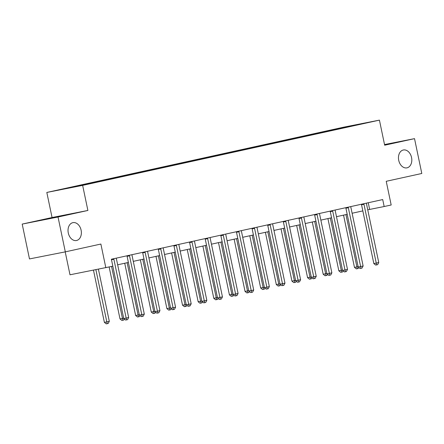 <?xml version="1.0" encoding="UTF-8"?>
<svg xmlns="http://www.w3.org/2000/svg" width="444" height="444" viewBox="0 0 444 444"><rect width="100%" height="100%" fill="white"/><g stroke="black" fill="none" stroke-linecap="round" stroke-linejoin="round"><path stroke-width="0.67" d="M81.108 230.17A9.113 6.566 -101.2 0 1 76.457 240.52A9.113 6.566 -101.2 0 1 68.287 232.989A9.113 6.566 -101.2 0 1 72.933 222.644A9.113 6.566 -101.2 0 1 81.108 230.17M411.549 157.52A9.113 6.566 -101.2 0 1 406.898 167.865A9.113 6.566 -101.2 0 1 398.723 160.34A9.113 6.566 -101.2 0 1 403.374 149.989A9.113 6.566 -101.2 0 1 411.549 157.52M65.207 251.881L69.997 274.792L112.843 266.189L111.389 259.224L382.711 199.567L384.165 206.532L391.181 204.989L386.23 181.302L421.8 173.482L414.524 138.645L384.526 144.561M22.2 224.092L29.476 258.924L65.312 251.865L58.031 217.027L87.89 210.462L82.651 185.381L46.82 192.446L52.059 217.527L22.2 224.092L58.031 217.027M82.651 185.381L379.426 120.13L343.589 127.195L46.82 192.446M350.843 125.841L60.678 189.638L95.971 182.295L352.064 125.985L365.562 122.938L350.843 125.841L350.899 126.163M83.727 184.571L84.01 184.843M93.345 182.456L93.651 182.75M99.356 181.135L99.639 181.407M108.974 179.021L109.285 179.315M114.985 177.7L115.273 177.972M124.603 175.585L124.914 175.88M130.614 174.259L130.902 174.531M140.232 172.144L140.543 172.439M146.248 170.823L146.531 171.095M155.866 168.709L156.171 169.003M161.877 167.388L162.16 167.66M171.495 165.273L171.806 165.568M177.506 163.953L177.794 164.225M187.124 161.838L187.435 162.132M193.134 160.517L193.423 160.789M202.758 158.397L203.063 158.697M208.769 157.076L209.052 157.348M218.387 154.962L218.692 155.256M224.398 153.641L224.681 153.913M234.016 151.526L234.327 151.82M240.026 150.205L240.315 150.477M249.645 148.091L249.955 148.385M255.655 146.77L255.944 147.042M265.279 144.655L265.584 144.949M271.29 143.329L271.573 143.601M280.908 141.214L281.213 141.508M286.918 139.893L287.201 140.165M296.536 137.779L296.847 138.073M302.547 136.458L302.836 136.73M312.165 134.343L312.476 134.637M318.176 133.022L318.465 133.294M327.8 130.908L328.105 131.202M333.81 129.587L334.093 129.859M105.827 267.732L100.877 244.045L65.312 251.865M379.426 120.13L384.665 145.21L414.524 138.645M367.743 209.812L384.165 206.532M117.66 264.796L128.377 262.443M133.289 261.361L144.006 259.007M148.918 257.925L159.635 255.572M164.552 254.49L175.263 252.131M180.181 251.054L190.898 248.696M195.81 247.613L206.527 245.26M211.438 244.178L222.155 241.825M227.073 240.742L237.784 238.384M242.702 237.307L253.419 234.948M258.33 233.871L269.047 231.513M273.959 230.43L284.676 228.077M289.593 226.995L300.305 224.642M305.222 223.56L315.939 221.201M320.851 220.124L331.568 217.765M336.48 216.683L347.197 214.33M352.114 213.248L362.826 210.894M77.711 185.892L78 186.164M368.248 202.742L369.641 209.396M330.275 130.281L330.375 130.752M314.646 133.716L314.741 134.193M299.012 137.157L299.112 137.629M283.383 140.593L283.483 141.064M267.754 144.028L267.854 144.5M252.125 147.464L252.22 147.935M236.491 150.899L236.591 151.376M220.862 154.34L220.962 154.812M205.233 157.775L205.333 158.247M189.605 161.211L189.699 161.683M173.97 164.646L174.07 165.118M158.342 168.087L158.441 168.559M142.713 171.523L142.813 171.995M127.078 174.958L127.178 175.43M111.45 178.394L111.549 178.865M95.821 181.829L95.921 182.306M80.192 185.27L80.275 185.664M87.89 210.462L52.059 217.527M363.969 204.284L361.549 204.762L373.831 263.564L376.251 263.087L363.969 204.284A1.421 1.027 78.8 0 0 363.786 203.779L363.764 203.729M378.754 262.537L377.655 264.652L376.656 264.874L376.251 263.087L378.754 262.537L366.472 203.735A1.421 1.027 78.8 0 1 366.439 203.197L366.439 203.141M361.549 204.762A1.421 1.027 78.8 0 0 361.366 204.257M376.656 264.874L375.685 265.068L373.831 263.564M343.545 215.135L354.462 267.382L358.125 266.633M345.959 214.602L357.287 268.692L356.316 268.886L354.462 267.382M358.802 267.482L358.286 268.47L357.287 268.692M348.34 207.72L345.915 208.197L358.203 266.999L360.622 266.522L348.34 207.72A1.421 1.027 78.8 0 0 348.157 207.215L348.129 207.17M363.125 265.973L362.026 268.093L361.028 268.309L360.622 266.522L363.125 265.973L350.843 207.17A1.421 1.027 78.8 0 1 350.804 206.632L350.81 206.577M345.915 208.197A1.421 1.027 78.8 0 0 345.737 207.692M361.028 268.309L360.056 268.503L358.203 266.999M332.706 211.155L330.286 211.633L342.568 270.435L344.994 269.958L332.706 211.155A1.421 1.027 78.8 0 0 332.528 210.65L332.501 210.606M347.497 269.408L346.398 271.528L345.393 271.75L344.994 269.958L347.497 269.408L335.214 210.606A1.421 1.027 78.8 0 1 335.176 210.073L335.181 210.018M330.286 211.633A1.421 1.027 78.8 0 0 330.103 211.133M345.393 271.75L344.427 271.939L342.568 270.435M327.916 218.57L338.833 270.818L342.496 270.069M330.325 218.037L341.658 272.128L340.687 272.322L338.833 270.818M343.168 270.923L342.657 271.911L341.658 272.128M312.287 222.006L323.199 274.253L326.862 273.504M314.696 221.478L326.024 275.569L325.058 275.757L323.199 274.253M327.539 274.359L327.028 275.347L326.024 275.569M317.077 214.596L314.657 215.074L326.939 273.87L329.359 273.393L317.077 214.596A1.421 1.027 78.8 0 0 316.894 214.091L316.872 214.041M331.868 272.844L330.769 274.964L329.764 275.186L329.359 273.393L331.868 272.844L319.58 214.041A1.421 1.027 78.8 0 1 319.547 213.509L319.552 213.453M314.657 215.074A1.421 1.027 78.8 0 0 314.474 214.569M329.764 275.186L328.799 275.374L326.939 273.87M301.448 218.032L299.028 218.509L311.311 277.311L313.73 276.834L301.448 218.032A1.421 1.027 78.8 0 0 301.265 217.527L301.237 217.477M316.233 276.279L315.135 278.399L314.136 278.621L313.73 276.834L316.233 276.279L303.951 217.482A1.421 1.027 78.8 0 1 303.918 216.944L303.918 216.888M299.028 218.509A1.421 1.027 78.8 0 0 298.845 218.004M314.136 278.621L313.164 278.81L311.311 277.311M285.819 221.467L283.394 221.945L295.682 280.747L298.102 280.269L285.819 221.467A1.421 1.027 78.8 0 0 285.636 220.962L285.609 220.912M300.605 279.72L299.506 281.84L298.507 282.057L298.102 280.269L300.605 279.72L288.323 220.918A1.421 1.027 78.8 0 1 288.284 220.379L288.289 220.324M283.394 221.945A1.421 1.027 78.8 0 0 283.217 221.439M298.507 282.057L297.536 282.251L295.682 280.747M296.653 225.441L307.57 277.689L311.233 276.939M299.067 224.914L310.395 279.004L309.429 279.193L307.57 277.689M311.91 277.794L311.399 278.782L310.395 279.004M281.024 228.876L291.941 281.13L295.604 280.375M283.433 228.349L294.766 282.44L293.795 282.628L291.941 281.13M296.281 281.23L295.765 282.218L294.766 282.44M265.395 232.317L276.312 284.565L279.975 283.816M267.804 231.785L279.137 285.875L278.166 286.069L276.312 284.565M280.647 284.671L280.136 285.659L279.137 285.875M270.185 224.903L267.765 225.38L280.047 284.182L282.473 283.705L270.185 224.903A1.421 1.027 78.8 0 0 270.008 224.398L269.98 224.353M284.976 283.155L283.877 285.276L282.872 285.492L282.473 283.705L284.976 283.155L272.694 224.353A1.421 1.027 78.8 0 1 272.655 223.815L272.66 223.759M267.765 225.38A1.421 1.027 78.8 0 0 267.582 224.875M282.872 285.492L281.907 285.686L280.047 284.182M249.767 235.753L260.678 288.001L264.341 287.251M252.175 235.22L263.503 289.31L262.537 289.505L260.678 288.001M265.018 288.106L264.507 289.094L263.503 289.31M254.556 228.338L252.137 228.815L264.419 287.618L266.838 287.14L254.556 228.338A1.421 1.027 78.8 0 0 254.373 227.839L254.351 227.789M269.347 286.591L268.248 288.711L267.244 288.933L266.838 287.14L269.347 286.591L257.059 227.789A1.421 1.027 78.8 0 1 257.026 227.256L257.032 227.2M252.137 228.815A1.421 1.027 78.8 0 0 251.953 228.316M267.244 288.933L266.278 289.122L264.419 287.618M234.132 239.188L245.049 291.436L248.712 290.687M236.547 238.661L247.874 292.751L246.908 292.94L245.049 291.436M249.389 291.541L248.879 292.529L247.874 292.751M238.928 231.779L236.502 232.256L248.79 291.053L251.21 290.576L238.928 231.779A1.421 1.027 78.8 0 0 238.744 231.274L238.717 231.224M253.713 290.026L252.614 292.146L251.615 292.368L251.21 290.576L253.713 290.026L241.431 231.224A1.421 1.027 78.8 0 1 241.397 230.691L241.397 230.636M236.502 232.256A1.421 1.027 78.8 0 0 236.325 231.751M251.615 292.368L250.644 292.557L248.79 291.053M218.504 242.624L229.42 294.872L233.083 294.122M220.912 242.097L232.245 296.187L231.274 296.376L229.42 294.872M233.76 294.977L233.244 295.965L232.245 296.187M223.293 235.215L220.873 235.692L233.161 294.494L235.581 294.017L223.293 235.215A1.421 1.027 78.8 0 0 223.116 234.71L223.088 234.66M238.084 293.462L236.985 295.582L235.986 295.804L235.581 294.017L238.084 293.462L225.802 234.665A1.421 1.027 78.8 0 1 225.763 234.127L225.768 234.071M220.873 235.692A1.421 1.027 78.8 0 0 220.696 235.187M235.986 295.804L235.015 295.998L233.161 294.494M202.875 246.065L213.792 298.312L217.449 297.563M205.283 245.532L216.617 299.622L215.645 299.811L213.792 298.312M218.126 298.412L217.616 299.4L216.617 299.622M207.664 238.65L205.245 239.127L217.527 297.93L219.952 297.452L207.664 238.65A1.421 1.027 78.8 0 0 207.487 238.145L207.459 238.095M222.455 296.903L221.356 299.023L220.352 299.239L219.952 297.452L222.455 296.903L210.173 238.101A1.421 1.027 78.8 0 1 210.134 237.562L210.14 237.507M205.245 239.127A1.421 1.027 78.8 0 0 205.061 238.622M220.352 299.239L219.386 299.434L217.527 297.93M187.246 249.5L198.157 301.748L201.82 300.999M189.655 248.967L200.982 303.058L200.016 303.252L198.157 301.748M202.497 301.853L201.987 302.841L200.982 303.058M192.036 242.085L189.616 242.563L201.898 301.365L204.318 300.888L192.036 242.085A1.421 1.027 78.8 0 0 191.852 241.58L191.83 241.536M206.826 300.338L205.727 302.458L204.723 302.68L204.318 300.888L206.826 300.338L194.539 241.536A1.421 1.027 78.8 0 1 194.505 240.998L194.511 240.948M189.616 242.563A1.421 1.027 78.8 0 0 189.433 242.063M204.723 302.68L203.757 302.869L201.898 301.365M171.612 252.936L182.528 305.183L186.191 304.434M174.026 252.403L185.353 306.499L184.388 306.687L182.528 305.183M186.869 305.289L186.358 306.277L185.353 306.499M176.407 245.521L173.981 245.998L186.269 304.8L188.689 304.323L176.407 245.521A1.421 1.027 78.8 0 0 176.224 245.021L176.196 244.971M191.192 303.774L190.093 305.894L189.094 306.116L188.689 304.323L191.192 303.774L178.91 244.971A1.421 1.027 78.8 0 1 178.877 244.439L178.877 244.383M173.981 245.998A1.421 1.027 78.8 0 0 173.804 245.499M189.094 306.116L188.123 306.305L186.269 304.8M155.983 256.371L166.9 308.619L170.563 307.87M158.391 255.844L169.725 309.934L168.753 310.123L166.9 308.619M171.24 308.724L170.724 309.712L169.725 309.934M160.772 248.962L158.353 249.439L170.64 308.241L173.06 307.764L160.772 248.962A1.421 1.027 78.8 0 0 160.595 248.457L160.567 248.407M175.563 307.209L174.464 309.329L173.465 309.551L173.06 307.764L175.563 307.209L163.281 248.407A1.421 1.027 78.8 0 1 163.242 247.874L163.248 247.819M158.353 249.439A1.421 1.027 78.8 0 0 158.175 248.934M173.465 309.551L172.494 309.74L170.64 308.241M140.354 259.807L151.271 312.06L154.928 311.305M142.763 259.279L154.096 313.37L153.125 313.558L151.271 312.06M155.605 312.16L155.095 313.148L154.096 313.37M145.144 252.397L142.724 252.875L155.006 311.677L157.431 311.2L145.144 252.397A1.421 1.027 78.8 0 0 144.966 251.892L144.938 251.842M159.934 310.65L158.835 312.77L157.831 312.987L157.431 311.2L159.934 310.65L147.652 251.848A1.421 1.027 78.8 0 1 147.613 251.31L147.619 251.254M142.724 252.875A1.421 1.027 78.8 0 0 142.541 252.37M157.831 312.987L156.865 313.181L155.006 311.677M124.725 263.248L135.636 315.495L139.299 314.746M127.134 262.715L138.461 316.805L137.496 316.999L135.636 315.495M139.977 315.601L139.466 316.583L138.461 316.805M129.515 255.833L127.095 256.31L139.377 315.112L141.797 314.635L129.515 255.833A1.421 1.027 78.8 0 0 129.332 255.328L129.309 255.283M144.306 314.086L143.207 316.206L142.202 316.422L141.797 314.635L144.306 314.086L132.018 255.283A1.421 1.027 78.8 0 1 131.985 254.745L131.985 254.69M127.095 256.31A1.421 1.027 78.8 0 0 126.912 255.805M142.202 316.422L141.236 316.616L139.377 315.112M109.157 266.999L120.008 318.931L123.671 318.182M111.572 266.467L122.833 320.241L121.867 320.435L120.008 318.931M124.348 319.036L123.837 320.024L122.833 320.241M112.809 266.195L123.748 318.548L126.168 318.071L113.886 259.268A1.421 1.027 78.8 0 0 113.703 258.763L113.675 258.719M128.671 317.521L127.572 319.641L126.573 319.863L126.168 318.071L128.671 317.521L116.389 258.719A1.421 1.027 78.8 0 1 116.35 258.186L116.356 258.131M126.573 319.863L125.602 320.052L123.748 318.548M93.473 270.168L104.379 322.366L106.799 321.889L109.302 321.339L98.413 269.192M95.893 269.691L107.204 323.682L106.233 323.87L104.379 322.366M109.302 321.339L108.203 323.46L107.204 323.682M363.786 203.779L361.41 204.246M348.157 207.215L345.782 207.687M332.528 210.65L330.147 211.122M316.894 214.091L314.519 214.557M301.265 217.527L298.89 217.993M285.636 220.962L283.261 221.434M270.008 224.398L267.627 224.869M254.373 227.839L251.998 228.305M238.744 231.274L236.369 231.74M223.116 234.71L220.74 235.176M207.487 238.145L205.106 238.617M191.852 241.58L189.477 242.052M176.224 245.021L173.848 245.488M160.595 248.457L158.219 248.923M144.966 251.892L142.585 252.359M129.332 255.328L126.956 255.8M113.886 259.268L111.494 259.74M113.703 258.763L111.389 259.224"/></g></svg>
